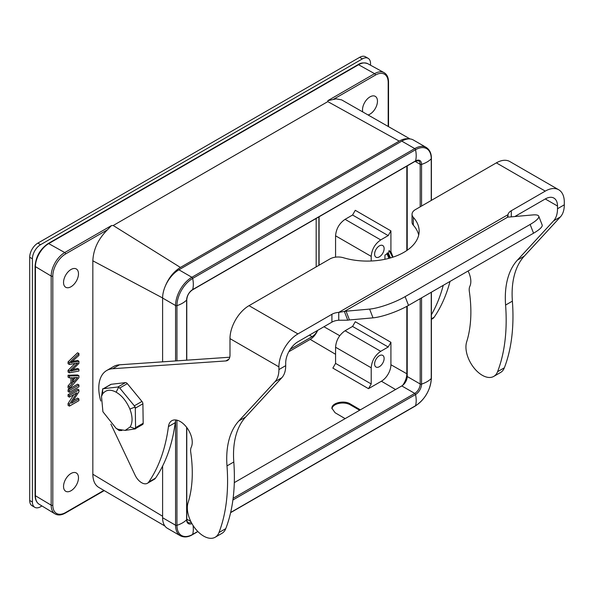 <?xml version="1.0" encoding="UTF-8"?>
<svg xmlns="http://www.w3.org/2000/svg" width="594" height="594" viewBox="0 0 594 594"><rect width="100%" height="100%" fill="white"/><g stroke="black" fill="none" stroke-linecap="round" stroke-linejoin="round"><path stroke-width="0.89" d="M162.608 298.047L175.564 305.524A23.062 13.313 -60 0 1 191.869 277.279L414.746 148.604A23.062 13.313 -60 0 1 426.277 147.46L413.32 139.984A23.062 13.313 -60 0 0 401.789 141.127L178.92 269.802A23.062 13.313 -60 0 0 162.608 298.047L162.608 361.835M162.608 466.052L162.608 517.738L175.564 525.222A1.151 0.668 0 0 0 176.945 525.326A25.371 14.65 0 0 0 186.627 519.743A1.151 0.668 -0 0 0 186.776 519.416L186.776 427.509M197.78 531.444L192.656 534.4A1.151 0.668 -120 0 1 192.449 534.689C188.127 537.258 184.088 537.615 180.338 535.773L167.389 528.296A23.062 13.313 -60 0 1 162.608 517.738M407.224 165.889L407.224 250.223M407.224 306.125L407.224 376.514A7.685 4.44 -60 0 1 401.789 385.929L234.296 482.625M187.414 509.697L186.776 510.068M121.926 430.479L119.201 430.576L116.001 428.215L102.91 411.739L101.5 396.391L102.643 393.889C105.992 389.671 110.484 389.107 116.127 392.196C121.777 395.396 126.366 401.017 129.893 409.073C132.677 416.528 132.766 422.475 130.16 426.915L125.171 430.405L134.682 428.994L135.573 427.65L135.284 408.189L134.333 405.828L119.721 388.031L117.887 387.013L103.556 388.676L102.651 389.241L102.673 390.02M134.682 428.994L135.113 428.712M135.573 427.65L143.184 423.255A2.591 1.5 60 0 1 142.649 424.48L134.927 428.942M103.096 388.855L110.818 384.4A2.591 1.5 60 0 1 111.167 384.288L102.651 389.241M134.333 405.828L141.944 401.433A2.591 1.5 60 0 1 142.894 403.794L135.284 408.189M143.184 423.255L142.894 403.794M117.887 387.013L125.497 382.618A2.591 1.5 60 0 1 127.331 383.635L119.721 388.031M141.944 401.433L127.331 383.635M125.497 382.618L111.167 384.288M116.127 392.196L118.793 386.902M129.893 409.073L135.261 406.957M102.643 393.889L102.651 388.788M130.16 426.915L135.588 428.883M125.171 430.405L118.006 429.276L116.676 428.608M468.072 271.013A16.914 9.764 60 0 1 469.861 286.301A11.531 6.66 -120 0 0 469.327 291.402A134.534 77.673 60 0 1 466.661 341.884A23.062 13.313 -120 0 0 473.826 367.701A23.062 13.313 -120 0 0 493.777 376.396L500.571 372.475A23.062 13.313 -120 0 0 504.365 367.783A202.183 116.728 -120 0 0 512.384 301.136A96.094 55.48 60 0 1 524.242 256.17L560.417 216.892A30.747 17.753 -120 0 0 564.3 204.811L564.3 202.094A26.908 15.533 120 0 0 558.724 189.776A26.908 15.533 120 0 0 545.277 191.112L511.3 210.729A11.531 6.66 0 0 0 507.996 214.672L507.818 217.07A11.531 2.435 -21.2 0 0 509.155 217.048L532.692 214.939A26.908 5.688 158.8 0 1 538.751 216.194L542.151 224.948A26.908 5.688 158.8 0 1 533.546 233.212L408.516 305.398A26.908 5.688 158.8 0 1 373.01 317.849L349.472 319.951A11.531 2.435 -21.2 0 0 347.75 320.203L338.743 320.233L338.743 312.392A11.531 6.66 0 0 0 331.912 314.293L297.936 333.91A26.908 15.533 120 0 0 278.913 366.862L278.913 369.579A30.747 17.753 60 0 1 275.029 381.66L238.855 420.938A96.094 55.48 -120 0 0 226.997 465.904A202.183 116.728 60 0 1 218.978 532.551A23.062 13.313 60 0 1 215.184 537.243A23.062 13.313 60 0 1 195.24 528.541A23.062 13.313 60 0 1 188.068 502.724A134.534 77.673 -120 0 0 190.733 452.242A11.531 6.66 60 0 1 191.268 447.148A16.914 9.764 -120 0 0 186.984 427.791A16.914 9.764 -120 0 0 171.822 420.708A16.914 9.764 -120 0 0 168.436 426.596A230.628 133.153 60 0 1 148.723 482.046A11.531 6.66 60 0 1 147.401 483.293A11.531 6.66 60 0 1 135.128 475.215L110.892 424.109M338.743 320.233A11.531 6.66 0 0 0 331.912 322.141L297.936 341.758A17.3 9.987 120 0 0 285.707 362.941L285.707 365.659A30.747 17.753 60 0 1 281.823 377.732L245.649 417.01A96.094 55.48 -120 0 0 233.798 461.984A202.183 116.728 60 0 1 225.772 528.63A23.062 13.313 60 0 1 221.978 533.315L215.184 537.243M347.75 320.203L344.357 311.449L338.743 312.392L507.996 214.672L507.996 217.077M100.772 401.009A38.439 22.193 60 0 1 106.749 370.485A38.439 22.193 60 0 1 112.697 368.718L225.817 360.944A11.531 6.66 -120 0 0 227.599 360.409A11.531 6.66 -120 0 0 229.989 355.13L229.989 338.617A26.908 15.533 -60 0 1 249.012 305.665L329.945 258.939A11.531 6.66 180 0 1 343.399 257.737A51.893 29.96 0 0 0 419.141 231.125A51.893 29.96 0 0 0 413.335 217.359A11.531 6.66 180 0 1 412.043 214.3A11.531 6.66 180 0 1 415.421 209.593L496.354 162.867A26.908 15.533 -60 0 1 509.801 161.531L558.724 189.776M418.688 235.053A51.893 29.96 0 0 0 413.335 225.208A11.531 6.66 180 0 1 412.043 222.141L412.043 214.3M493.777 376.396A23.062 13.313 -120 0 0 497.572 371.71A202.183 116.728 -120 0 0 505.591 305.064A96.094 55.48 60 0 1 517.448 260.09L553.623 220.812A30.747 17.753 -120 0 0 557.506 208.739L557.506 206.021A17.3 9.987 120 0 0 553.92 198.099A17.3 9.987 120 0 0 545.277 198.96L514.82 216.535M431.393 319.334L432.788 318.525A11.531 6.66 -120 0 0 434.11 317.285A230.628 133.153 -120 0 0 450.022 281.43M431.393 314.746A230.628 133.153 -120 0 0 443.228 285.358M106.749 370.485L113.543 366.557A38.439 22.193 60 0 1 119.491 364.798L229.759 357.217M175.928 419.98A16.914 9.764 -120 0 0 175.23 422.676A230.628 133.153 60 0 1 155.517 478.125A11.531 6.66 60 0 1 154.195 479.365L147.401 483.293M507.425 216.55L507.818 217.07L344.357 311.449A11.531 2.435 -21.2 0 1 346.079 311.197L369.617 309.095A26.908 5.688 158.8 0 0 405.115 296.636L530.145 224.458A26.908 5.688 158.8 0 0 538.751 216.194M388.424 253.289A9.4 5.428 -120 0 0 388.936 254.121M392.656 257.247L389.167 250.505L388.372 253.185L390.473 257.915M389.167 250.505L391.29 252.985L392.998 257.135M388.743 258.397A9.608 5.546 -120 0 0 386.857 253.838L387.325 252.858L389.939 258.071M384.942 259.288L384.942 255.168L386.857 253.838M316.171 218.458L316.171 266.892M370.537 65.206L370.537 63.61A11.531 6.66 120 0 0 368.146 58.331L365.429 56.757A11.531 6.66 120 0 0 359.66 57.328L37.853 243.124A11.531 6.66 120 0 0 29.7 257.247L29.7 500.482A11.531 6.66 120 0 0 32.091 505.754L34.808 507.328A11.531 6.66 120 0 0 40.57 506.756L41.951 505.962M368.146 58.331A11.531 6.66 120 0 0 362.377 58.903L40.57 244.691A11.531 6.66 120 0 0 32.418 258.813L32.418 502.049A11.531 6.66 120 0 0 34.808 507.328M317.493 330.464A9.608 5.546 -60 0 1 312.095 336.649L290.325 349.227M318.896 216.892L318.896 265.318M379.366 245.871A6.727 3.883 -60 0 1 382.692 245.515A6.727 3.883 -60 0 1 382.729 253.304A6.727 3.883 -60 0 1 375.965 257.165A6.727 3.883 -60 0 1 374.985 251.759A6.727 3.883 -60 0 1 379.366 245.871M345.084 219.334L380.724 239.909L388.201 235.595L390.919 230.888L355.279 210.306L352.561 215.013L345.084 219.334C339.315 223.322 336.145 228.816 335.573 235.811L335.573 257.15M380.724 239.909C374.963 243.904 371.792 249.398 371.213 256.385L371.213 260.996M379.366 355.717A6.727 3.883 -60 0 1 382.692 355.361A6.727 3.883 -60 0 1 382.729 363.149A6.727 3.883 -60 0 1 375.965 367.01A6.727 3.883 -60 0 1 374.985 361.605A6.727 3.883 -60 0 1 379.366 355.717M345.084 330.747L380.724 351.321L388.201 347.007L390.919 342.3L355.279 321.725L352.561 326.433L345.084 330.747C339.315 334.741 336.145 340.236 335.573 347.223L335.573 363.387L332.855 368.094L368.495 388.669L371.213 383.962L371.213 367.797L335.573 347.223M380.724 351.321C374.963 355.316 371.792 360.81 371.213 367.797M390.919 342.3L390.919 364.738A13.454 7.767 120 0 1 381.407 381.222L368.495 388.669M288.825 351.73L310.194 339.389A12.578 7.262 120 0 0 317.671 330.361M360.358 409.853L350.282 403.935C344.075 399.94 331.489 402.91 331.912 408.271L335.068 412.719L345.136 418.636M359.66 410.246L350.282 404.833A10.766 6.215 0 0 0 338.936 403.4A10.766 6.215 0 0 0 331.942 408.754M406.823 306.341L406.823 373.767A13.647 7.878 -60 0 1 402.643 385.358M319.089 216.78L319.089 265.206M409.118 138.899C406.125 138.328 402.821 139.063 399.213 141.112L180.405 267.441C173.196 271.948 167.894 278.861 164.501 288.164M111.464 225.579L64.746 252.547A19.201 11.086 120 0 0 51.173 276.062L51.173 505.167A19.201 11.086 120 0 0 55.034 513.892L39.197 504.291A18.8 10.855 -60 0 1 35.417 495.752L35.417 266.639A18.8 10.855 -60 0 1 48.708 243.614A1.151 0.668 -120 0 0 48.151 243.562L357.996 64.672A1.151 0.668 60 0 1 358.561 64.724A18.8 10.855 -60 0 1 367.842 63.729L384.08 72.639A19.201 11.086 120 0 0 374.599 73.656L327.881 100.631L327.799 101.619L113.209 225.512L111.464 225.579L107.455 229.789C98.285 238.899 93.414 249.235 92.835 260.803L162.608 297.958M78.935 389.924L77.576 389.137L68.065 394.631L69.424 395.418L69.424 397.141L76.901 392.827L69.424 404.284L69.424 406.125L78.935 400.638L78.935 398.908L71.466 403.222L78.935 391.773L78.935 389.924L69.424 395.418M68.065 394.631L68.065 396.354L69.424 397.141M73.901 394.557L68.065 403.497L69.424 404.284M68.065 403.497L68.065 405.346L69.424 406.125M73.107 400.705L77.576 398.129L78.935 398.908M69.424 390.466L68.065 389.679L77.576 384.192L78.935 384.971L69.424 390.466L69.424 392.27L78.935 386.776L78.935 384.971M68.065 389.679L68.065 391.483L69.424 392.27M73.337 377.687L77.621 377.435L73.337 382.261L73.337 377.687M75.453 377.561L73.337 379.945M78.935 375.735L77.576 374.948L68.065 375.222L69.424 376.002L69.424 377.91L72.305 377.747L72.305 383.427L69.424 386.679L69.424 388.721L78.935 377.673L78.935 375.735L69.424 376.002M68.065 375.222L68.065 377.131L69.424 377.91M70.946 377.821L70.946 382.64L72.305 383.427M70.946 382.64L68.065 385.892L69.424 386.679M68.065 385.892L68.065 387.941L69.424 388.721M70.753 362.763A42.1 24.309 120 0 0 72.602 361.167L78.935 355.398L78.935 353.556L69.424 362.659L69.424 364.493L76.708 363.179A26.44 15.266 120 0 0 77.777 362.941A3957.117 2284.65 120 0 0 69.424 371.064L69.424 372.802L78.935 371.035L78.935 369.223A1344.333 776.158 -60 0 1 72.824 370.626A56.192 32.44 120 0 0 70.76 371.139A30.947 17.872 120 0 0 74.124 368.139L78.935 363.409L78.935 361.241L72.513 362.362A140.021 80.843 120 0 0 70.753 362.771M78.935 353.556L77.576 352.777L68.065 361.872L69.424 362.659M68.065 361.872L68.065 363.706L69.424 364.493M69.424 371.064L68.065 370.277A3957.117 2284.65 -60 0 1 75.067 363.476M68.065 370.277L68.065 372.015L69.424 372.802M72.594 369.587A1344.333 776.158 120 0 0 77.576 368.443L78.935 369.223M72.371 361.367L77.576 360.461L78.935 361.241M71.154 361.583L72.513 362.362M71.013 473.485A10.573 6.103 -60 0 1 76.366 473.002A10.573 6.103 -60 0 1 77.903 481.496A10.573 6.103 -60 0 1 71.013 490.748A10.573 6.103 -60 0 1 65.793 491.312A10.573 6.103 -60 0 1 64.093 482.863A10.573 6.103 -60 0 1 71.013 473.485M71.013 269.49A10.573 6.103 -60 0 1 76.366 269A10.573 6.103 -60 0 1 77.903 277.495A10.573 6.103 -60 0 1 71.013 286.746A10.573 6.103 -60 0 1 65.793 287.31A10.573 6.103 -60 0 1 64.093 278.861A10.573 6.103 -60 0 1 71.013 269.49M164.872 526.002L98.76 487.407C94.899 485.008 92.924 480.62 92.835 474.235L92.835 260.803M362.778 111.939A10.573 6.103 -60 0 1 369.988 96.874A10.573 6.103 -60 0 1 375.341 96.391A10.573 6.103 -60 0 1 376.44 106.14A10.573 6.103 -60 0 1 368.065 114.954M327.881 100.631L336.256 98.856L341.647 99.889L410.09 138.959M406.823 250.505L406.823 166.127M390.919 230.888L390.919 251.715L392.738 256.266M387.793 253.519L388.372 253.185M175.564 360.944L175.564 305.524A1.151 0.668 0 0 0 176.945 305.635A25.371 14.65 0 0 0 186.627 300.044L186.627 360.179M186.627 427.316L186.627 519.743A8.531 4.923 -60 0 0 191.929 523.589M176.945 360.848L176.945 305.635A22.223 12.83 -60 0 1 192.656 278.423A25.371 14.65 60 0 1 192.656 289.597A8.531 4.923 -60 0 0 186.627 300.044A1.151 0.668 0 0 0 186.776 299.718L186.776 360.172M175.564 421.027L175.564 525.222A23.062 13.313 -60 0 0 180.338 535.773M176.945 420.166L176.945 525.326A22.223 12.83 -60 0 0 192.656 534.4A25.371 14.65 -120 0 0 193.05 525.46M178.92 269.802L191.869 277.279A1.151 0.668 60 0 1 192.656 278.423L415.533 149.747A25.371 14.65 60 0 1 415.533 160.922L192.656 289.597A1.151 0.668 60 0 1 192.449 289.894C189.026 292.285 187.14 295.56 186.776 299.718M401.789 141.127L414.746 148.604A1.151 0.668 60 0 1 415.533 149.747A22.223 12.83 -60 0 1 431.244 158.821A25.371 14.65 180 0 1 421.562 164.404A8.531 4.923 -60 0 0 415.533 160.922A1.151 0.668 60 0 1 415.325 161.219L192.449 289.894M415.325 161.219L418.592 160.781A7.685 4.44 -60 0 1 420.181 164.3L415.087 161.353M421.562 206.044L421.562 164.404A1.151 0.668 180 0 1 420.181 164.3L420.181 206.838M431.393 200.371L431.393 158.494A1.151 0.668 180 0 1 431.244 158.821L431.244 200.453M420.181 298.663L420.181 383.991L407.224 376.514M421.562 297.861L421.562 384.103A1.151 0.668 180 0 1 420.181 383.991A7.685 4.44 -60 0 1 414.746 393.406L401.789 385.929M431.244 292.27L431.244 378.512A25.371 14.65 180 0 1 421.562 384.103A8.531 4.923 -60 0 1 415.533 394.55A1.151 0.668 -120 0 0 414.746 393.406L233.123 498.262M431.393 292.189L431.393 378.185A1.151 0.668 180 0 1 431.244 378.512A22.223 12.83 -60 0 1 415.533 405.724A25.371 14.65 -120 0 0 415.533 394.55L232.9 499.985M431.393 378.185C430.464 390.02 425.104 399.294 415.325 406.014A1.151 0.668 -120 0 0 415.533 405.724L230.658 512.466M190.815 521.473L186.776 519.134M191.275 522.386A7.685 4.44 -60 0 1 188.031 522.46C187.57 522.668 187.155 521.651 186.776 519.416M331.912 322.141L331.912 314.293M511.3 216.855L511.3 210.729M545.277 191.112L496.354 162.867M297.936 333.91L249.012 305.665M413.335 225.208L413.335 217.359M557.506 206.021L545.277 198.96M557.506 208.739L564.3 204.811M553.623 220.812L560.417 216.892M517.448 260.09L524.242 256.17M505.591 305.064L512.384 301.136M497.572 371.71L504.365 367.783M431.393 318.852L434.11 317.285M278.913 366.862L229.989 338.617M228.95 359.132L225.817 360.944M119.491 364.798L112.697 368.718M155.517 478.125L148.723 482.046M175.23 422.676L168.436 426.596M225.772 528.63L218.978 532.551M233.798 461.984L226.997 465.904M245.649 417.01L238.855 420.938M281.823 377.732L275.029 381.66M285.707 365.659L278.913 369.579M349.472 319.951L346.079 311.197M373.01 317.849L369.617 309.095M408.516 305.398L405.115 296.636M533.546 233.212L530.145 224.458M32.418 502.049L29.7 500.482M32.418 258.813L29.7 257.247M40.57 244.691L37.853 243.124M362.377 58.903L359.66 57.328M312.095 336.649L309.437 335.12M388.201 235.595L352.561 215.013M371.213 256.385L335.573 235.811M388.201 347.007L352.561 326.433M335.573 363.387L371.213 383.962M339.753 335.714L323.945 326.745M310.194 339.389L335.573 354.291M350.282 404.833L350.282 403.935M381.407 381.222L395.552 389.53M406.823 373.767L390.919 364.738M113.209 225.512L180.405 267.441M399.213 141.112L327.799 101.619M71.466 369.839L72.824 370.626M103.905 490.414L65.578 512.548A1.151 0.668 -120 0 1 65.34 513.075L104.247 490.614M107.455 229.789L65.578 253.972A18.043 10.417 120 0 0 52.814 276.069L52.814 505.175A18.043 10.417 120 0 0 65.578 512.548M92.835 474.235L162.608 516.26M65.578 253.972A1.151 0.668 -120 0 0 64.746 252.547L48.552 243.525M51.173 276.062A1.151 0.668 0 0 0 52.814 276.069M52.814 505.175A1.151 0.668 180 0 1 51.173 505.167M51.181 505.175L35.261 495.656M35.417 495.752A1.151 0.668 180 0 1 35.091 495.285L35.091 266.179A1.151 0.668 0 0 0 35.417 266.639L51.181 276.069M48.708 243.614L358.561 64.724L374.606 73.663A1.151 0.668 60 0 1 375.43 75.082A18.043 10.417 120 0 1 388.186 82.447L388.186 126.448M333.553 99.257L375.43 75.082M388.186 82.447A1.151 0.668 0 0 0 388.528 81.972L388.528 126.641M431.393 158.494C431.452 153.467 429.744 149.792 426.277 147.46M192.449 534.689L197.884 531.556M230.613 512.659L415.325 406.014M102.651 389.345L101.5 396.391M117.523 429.262L116.001 428.215M55.034 513.892C57.989 515.547 61.427 515.28 65.34 513.075M357.996 64.672C360.736 62.712 364.018 62.392 367.842 63.729M35.091 266.179C35.84 256.563 40.199 249.027 48.151 243.562M39.197 504.291C36.501 502.539 35.128 499.539 35.091 495.285M384.08 72.639C386.998 74.369 388.476 77.48 388.528 81.972"/></g></svg>
